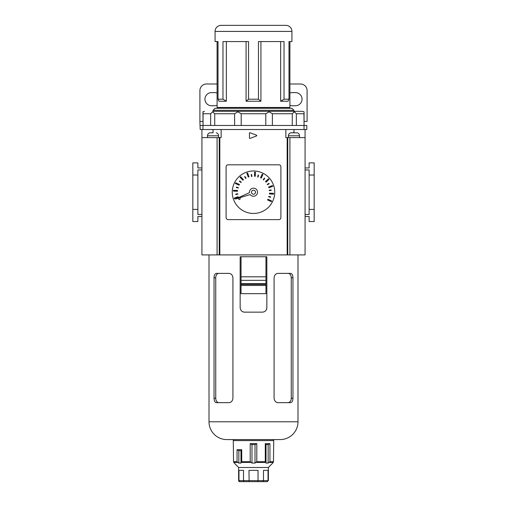 <?xml version="1.0" encoding="UTF-8"?>
<svg xmlns="http://www.w3.org/2000/svg" width="507" height="507" viewBox="0 0 507 507"><rect width="100%" height="100%" fill="white"/><g stroke="black" fill="none" stroke-linecap="round" stroke-linejoin="round"><path stroke-width="0.76" d="M217.091 105.241A6.572 6.572 0 0 1 214.562 105.748L211.533 105.748A6.572 6.572 0 0 1 204.955 99.176A6.572 6.572 0 0 1 211.533 92.604L214.562 92.604A6.572 6.572 0 0 1 217.091 93.104M289.909 105.241A6.572 6.572 0 0 0 292.438 105.748L295.467 105.748A6.572 6.572 0 0 0 302.045 99.176A6.572 6.572 0 0 0 295.467 92.604L292.438 92.604A6.572 6.572 0 0 0 289.909 93.104M289.909 84.004L300.524 84.004A6.572 6.572 0 0 1 307.096 90.582L307.096 121.427L304.067 121.427M202.933 121.427L199.904 121.427L199.904 90.582A6.572 6.572 0 0 1 206.476 84.004L217.091 84.004M200.195 129.513L199.904 121.427L200.195 129.513L213.048 129.513L213.048 132.758M200.195 125.47L306.805 125.47L306.805 129.513L306.805 125.47M293.952 132.758L293.952 129.513L306.805 129.513M202.965 125.47L202.965 129.513L304.035 129.513L304.035 125.47M213.048 110.298L215.069 108.276L291.931 108.276L293.952 110.298L213.048 110.298L213.048 111.312L293.952 111.312L293.952 110.298M289.909 41.574L291.931 41.574L291.931 31.415L215.069 31.415L215.069 41.574L217.091 41.574L217.091 107.465L289.909 107.465L289.909 41.574L288.984 41.574L288.984 99.214L288.077 101.235L280.656 101.235L280.656 41.574M218.016 99.214L222.972 99.214L226.344 101.235L218.923 101.235L218.016 99.214L218.016 41.574L215.069 41.574M222.972 99.214L222.972 41.574L248.544 41.574L248.544 99.214L258.456 99.214L258.456 41.574L284.028 41.574L284.028 99.214L288.984 99.214M291.931 41.574L288.984 41.574M291.931 31.415A6.065 6.065 0 0 0 285.859 25.35L221.141 25.35A6.065 6.065 0 0 0 215.069 31.415M219.62 107.465L219.62 108.276M287.38 107.465L287.38 108.276M218.016 41.574L217.091 41.574M246.079 41.574L246.079 101.235L260.921 101.235L260.921 41.574M226.344 101.235L226.344 41.574M213.048 111.312L302.521 111.312L304.067 111.806L304.067 125.47L303.947 113.739L296.348 113.739L294.409 111.806L292.273 113.739L272.386 113.739L269.128 111.806L265.795 113.739L241.205 113.739L237.872 111.806L234.614 113.739L214.727 113.739L212.591 111.806L210.652 113.739L203.053 113.739L202.933 111.806L203.015 112.915M302.521 111.312L293.952 111.312M292.273 113.739L292.273 125.47L296.348 125.47L296.348 113.739M265.795 113.739L265.795 125.47L272.386 125.47L272.386 113.739M234.614 113.739L234.614 125.47L241.205 125.47L241.205 113.739M210.652 113.739L210.652 125.47L214.727 125.47L214.727 113.739M204.479 111.312L202.933 111.806L203.053 125.47L203.053 113.739M258.456 99.214L260.921 101.235M246.079 101.235L248.544 99.214M280.656 101.235L284.028 99.214M213.84 111.312L212.591 111.806M238.353 111.312L237.872 111.806M268.647 111.312L269.128 111.806M294.409 111.806L293.16 111.312M251.478 192.216A2.022 2.022 0 0 0 253.5 194.238A2.022 2.022 0 0 0 255.522 192.216A2.022 2.022 0 0 0 253.5 190.195A2.022 2.022 0 0 0 251.478 192.216M257.543 192.216A4.043 4.043 0 0 0 253.5 188.167A4.043 4.043 0 0 0 249.476 192.654L235.527 199.004L250.192 194.542A4.043 4.043 0 0 0 257.543 192.216M240.153 198.687A0.811 0.811 0 0 0 239.342 197.876A0.811 0.811 0 0 0 238.531 198.687A0.811 0.811 0 0 0 239.342 199.498A0.811 0.811 0 0 0 240.153 198.687M232.263 192.216A21.237 21.237 0 0 0 253.5 213.453A21.237 21.237 0 0 0 274.737 192.216A21.237 21.237 0 0 0 253.5 170.979A21.237 21.237 0 0 0 232.263 192.216M226.097 166.828L226.097 217.598A2.022 2.022 0 0 0 228.118 219.62L278.882 219.62A2.022 2.022 0 0 0 280.903 217.598L280.903 166.828A2.022 2.022 0 0 0 278.882 164.807L228.118 164.807A2.022 2.022 0 0 0 226.097 166.828M238.341 197.438L238.056 196.684L234.272 198.11L234.557 198.871L238.341 197.438M237.498 191.24L237.523 190.436L233.48 190.309L233.454 191.114L237.498 191.24M239.089 185.194L239.418 184.453L235.736 182.793L235.4 183.528L239.089 185.194M242.872 180.213L243.461 179.655L240.692 176.709L240.103 177.26L242.872 180.213M248.272 177.057L249.032 176.772L247.6 172.988L246.846 173.274L248.272 177.057M254.47 176.214L255.281 176.24L255.408 172.196L254.603 172.171L254.47 176.214M260.522 177.805L261.257 178.134L262.924 174.446L262.189 174.116L260.522 177.805M265.503 181.588L266.055 182.178L269.008 179.408L268.45 178.819L265.503 181.588M268.659 186.988L268.944 187.748L272.728 186.316L272.443 185.562L268.659 186.988M269.502 193.186L269.477 193.997L273.52 194.124L273.546 193.313L269.502 193.186M267.911 199.238L267.582 199.973L271.264 201.64L271.6 200.905L267.911 199.238M237.808 194.162L237.745 193.763L235.749 194.099L235.812 194.498L237.808 194.162M238.258 188.008L238.353 187.615L236.382 187.159L236.287 187.552L238.258 188.008M241.028 182.501L241.262 182.171L239.621 180.993L239.38 181.322L241.028 182.501M245.699 178.464L246.041 178.249L244.97 176.537L244.628 176.747L245.699 178.464M251.554 176.525L251.954 176.461L251.618 174.465L251.219 174.528L251.554 176.525M257.702 176.975L258.101 177.063L258.557 175.092L258.164 175.004L257.702 176.975M263.215 179.744L263.545 179.979L264.724 178.331L264.394 178.096L263.215 179.744M267.252 184.409L267.462 184.757L269.179 183.686L268.964 183.344L267.252 184.409M269.192 190.264L269.255 190.664L271.251 190.334L271.188 189.935L269.192 190.264M268.742 196.418L268.647 196.811L270.618 197.274L270.713 196.874L268.742 196.418M221.141 129.513L221.141 137.606L219.829 137.606L219.829 254.913L287.171 254.913L287.171 137.606L285.859 137.606L285.859 129.513M201.925 169.965L197.876 169.965L197.876 214.461L201.925 214.461L201.925 216.489L197.876 216.489L197.876 221.54L192.825 221.54L192.825 162.886L197.876 162.886L197.876 167.944L201.925 167.944M219.829 254.913L201.925 254.913L201.925 129.513M217.091 254.913L217.091 137.606L219.829 137.606M287.754 254.913L289.909 254.913L289.909 137.606L287.754 137.606L287.754 254.913L287.171 254.913M289.909 254.913L305.075 254.913L305.075 129.513M249.457 133.132L249.457 138.031A0.406 0.406 0 0 0 250.002 138.411L256.536 135.958A0.406 0.406 0 0 0 256.536 135.204L250.002 132.752A0.406 0.406 0 0 0 249.457 133.132M305.075 137.606L289.909 137.606M287.754 137.606L287.171 137.606M201.925 137.606L217.091 137.606M197.876 209.41L192.825 209.41M197.876 175.023L192.825 175.023M305.075 167.944L309.124 167.944L309.124 162.886L314.175 162.886L314.175 221.54L309.124 221.54L309.124 216.489L305.075 216.489M314.175 209.41L309.124 209.41L309.124 175.023L314.175 175.023M309.124 209.41L309.124 214.461L305.075 214.461M309.124 175.023L309.124 169.965L305.075 169.965M299.517 137.606L299.517 135.787A3.036 3.036 0 0 0 297.165 132.828L295.556 132.828L297.165 132.828M299.517 135.787L288.388 135.787A3.036 3.036 0 0 1 290.739 132.828L295.556 132.828M288.388 135.787L288.388 137.606M293.99 132.758L290.739 132.828M207.483 137.606L207.483 135.787A3.036 3.036 0 0 1 209.835 132.828L211.444 132.828L209.835 132.828M213.01 132.758L211.444 132.828M207.483 135.787L218.612 135.787A3.036 3.036 0 0 0 216.261 132.828M218.612 135.787L218.612 137.606M239.646 481.65A1.014 1.014 0 0 1 238.632 480.636L239.646 481.65M273.723 440.589A1.014 1.014 0 0 0 272.715 439.582L234.285 439.582A1.014 1.014 0 0 0 233.277 440.589L233.543 461.712L234.285 463.081L233.543 461.712L237.054 461.712L238.841 463.081L240.983 463.081L241.725 461.712L250.198 461.712L251.985 463.081L255.015 463.081L256.802 461.712L265.275 461.712L266.017 463.081L268.159 463.081L269.946 461.712L273.457 461.712L273.235 462.428L272.715 463.081L273.457 461.712L273.723 440.589L233.277 440.589M272.772 463.011L268.368 467.492L238.632 467.492L238.632 480.636M237.054 449.69L241.725 449.69L240.983 450.647L238.841 450.647L237.054 449.69L237.054 461.712M241.725 449.69L241.725 461.712M250.198 443.625L256.802 443.625L255.015 444.576L251.985 444.576L250.198 443.625L250.198 461.712M256.802 443.625L256.802 461.712M265.275 443.625L269.946 443.625L268.159 444.576L266.017 444.576L265.275 443.625L265.275 461.712M269.946 443.625L269.946 461.712M259.768 481.65L267.069 481.65L262.702 481.65L263.494 480.636L268.026 480.636L268.026 470.363L263.494 470.363L263.494 480.636L258.031 480.636L258.031 470.363L248.969 470.363L249.127 481.65L239.931 481.65L244.298 481.65L243.506 480.636L258.031 480.636L257.873 481.65L249.127 481.65M238.974 470.363L238.974 480.636L243.506 480.636L243.506 470.363L238.974 470.363M267.069 481.65L268.026 480.636L267.354 481.65M262.702 481.65L257.873 481.65M255.015 444.576L255.015 463.081M251.985 444.576L251.985 463.081M240.983 450.647L240.983 463.081M238.841 450.647L238.841 463.081M268.159 444.576L268.159 463.081M266.017 444.576L266.017 463.081M265.96 256.757L266.847 256.757L266.847 307.705C266.568 310.43 265.085 311.913 262.398 312.154L244.602 312.154C241.921 311.919 240.438 310.436 240.153 307.705L240.153 256.757L265.96 256.757L265.96 284.446L241.04 284.446L265.96 284.446L265.96 293.686L241.04 293.686L241.04 283.609L265.96 283.609M265.96 280.339L241.04 280.339L241.04 283.609M241.04 256.757L241.04 276.828L265.96 276.828M241.04 280.339L241.04 276.828M209.004 254.913L209.004 421.78A17.802 17.802 0 0 0 226.8 439.582L280.2 439.582A17.802 17.802 0 0 0 297.996 421.78L297.996 254.913M278.039 273.381L290.619 273.381C292.076 273.615 292.85 275.098 292.957 277.83L292.957 398.198C292.856 400.923 292.076 402.406 290.619 402.647L278.039 402.647C275.7 402.412 274.382 400.929 274.078 398.198L274.078 277.83C274.376 275.105 275.694 273.622 278.039 273.381M216.381 273.381L228.961 273.381C231.3 273.615 232.618 275.098 232.922 277.83L232.922 398.198C232.624 400.923 231.306 402.406 228.961 402.647L216.381 402.647C214.924 402.412 214.15 400.929 214.043 398.198L214.043 277.83C214.144 275.105 214.924 273.622 216.381 273.381M290.942 273.419L290.619 273.381M216.058 402.609L216.381 402.647M264.09 311.818A4.449 4.449 0 0 0 266.847 307.705M242.15 311.418A4.449 4.449 0 0 0 244.602 312.154M288.109 402.647A4.449 3.143 90 0 0 291.259 398.198L291.259 277.83A4.449 3.143 90 0 0 288.109 273.381M218.891 273.381A4.449 3.143 -90 0 0 215.741 277.83L215.741 398.198A4.449 3.143 -90 0 0 218.891 402.647M219.246 254.913L219.246 137.606M273.235 462.428L269.42 462.428M265.491 462.428L256.276 462.428M250.724 462.428L241.509 462.428M237.58 462.428L233.765 462.428M265.96 285.46L241.04 285.46M209.004 421.78L297.996 421.78M292.957 277.83L291.259 277.83M291.259 398.198L292.957 398.198M215.741 277.83L214.043 277.83M214.043 398.198L215.741 398.198M268.368 467.492L268.368 480.636M238.632 467.492L234.228 463.011"/></g></svg>
